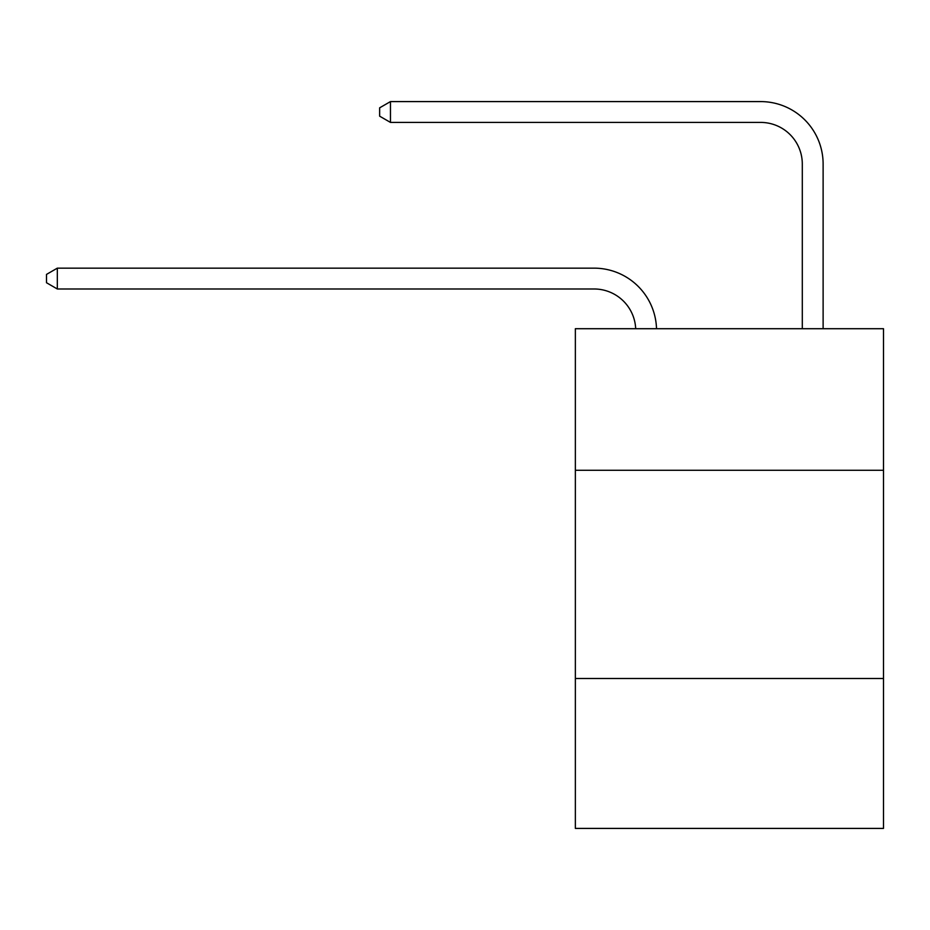 <?xml version="1.0" encoding="UTF-8"?>
<svg xmlns="http://www.w3.org/2000/svg" width="930" height="930" viewBox="0 0 930 930"><rect width="100%" height="100%" fill="white"/><g stroke="black" fill="none" stroke-linecap="round" stroke-linejoin="round"><path stroke-width="1.4" d="M883.5 470.289L883.5 328.709L575.356 328.709L575.356 470.289L883.5 470.289L883.5 828.409L575.356 828.409L575.356 470.289M883.5 678.493L575.356 678.493M635.69 328.709A41.641 41.641 0 0 0 594.084 288.986A41.641 41.641 0 0 1 635.69 328.709A41.641 41.641 0 0 0 594.084 288.986A41.641 41.641 0 0 1 635.69 328.709A41.641 41.641 0 0 0 594.084 288.986A41.641 41.641 0 0 1 635.69 328.709A41.641 41.641 0 0 0 594.084 288.986A41.641 41.641 0 0 1 635.69 328.709A41.641 41.641 0 0 0 594.084 288.986A41.641 41.641 0 0 1 635.69 328.709A41.641 41.641 0 0 0 594.084 288.986A41.641 41.641 0 0 1 635.69 328.709A41.641 41.641 0 0 0 594.084 288.986A41.641 41.641 0 0 1 635.69 328.709A41.641 41.641 0 0 0 594.084 288.986A41.641 41.641 0 0 1 635.69 328.709A41.641 41.641 0 0 0 594.084 288.986L57.323 288.986L46.5 282.732L46.5 274.408L57.323 268.154L594.084 268.154A62.461 62.461 0 0 1 656.522 328.709M802.299 328.709L802.299 164.052A41.641 41.641 0 0 0 760.659 122.411L390.461 122.411L379.638 116.169L379.638 107.834L390.461 101.591L760.659 101.591A62.461 62.461 1.2 0 1 823.12 164.052L823.12 328.709M57.323 268.154L594.084 268.154L57.323 268.154L594.084 268.154L57.323 268.154L594.084 268.154L57.323 268.154L594.084 268.154L57.323 268.154L594.084 268.154L57.323 268.154L594.084 268.154L57.323 268.154L594.084 268.154L57.323 268.154L594.084 268.154L57.323 268.154L57.323 288.986M802.299 164.052A41.641 41.641 -178.8 0 0 760.659 122.411A41.641 41.641 -178.8 0 1 802.299 164.052A41.641 41.641 -178.8 0 0 760.659 122.411A41.641 41.641 -178.8 0 1 802.299 164.052A41.641 41.641 -178.8 0 0 760.659 122.411A41.641 41.641 -178.8 0 1 802.299 164.052A41.641 41.641 -178.8 0 0 760.659 122.411A41.641 41.641 -178.8 0 1 802.299 164.052A41.641 41.641 -178.8 0 0 760.659 122.411A41.641 41.641 -178.8 0 1 802.299 164.052A41.641 41.641 -178.8 0 0 760.659 122.411A41.641 41.641 -178.8 0 1 802.299 164.052A41.641 41.641 -178.8 0 0 760.659 122.411A41.641 41.641 -178.8 0 1 802.299 164.052A41.641 41.641 -178.8 0 0 760.659 122.411A41.641 41.641 -178.8 0 1 802.299 164.052M390.461 101.591L390.461 122.411"/></g></svg>
